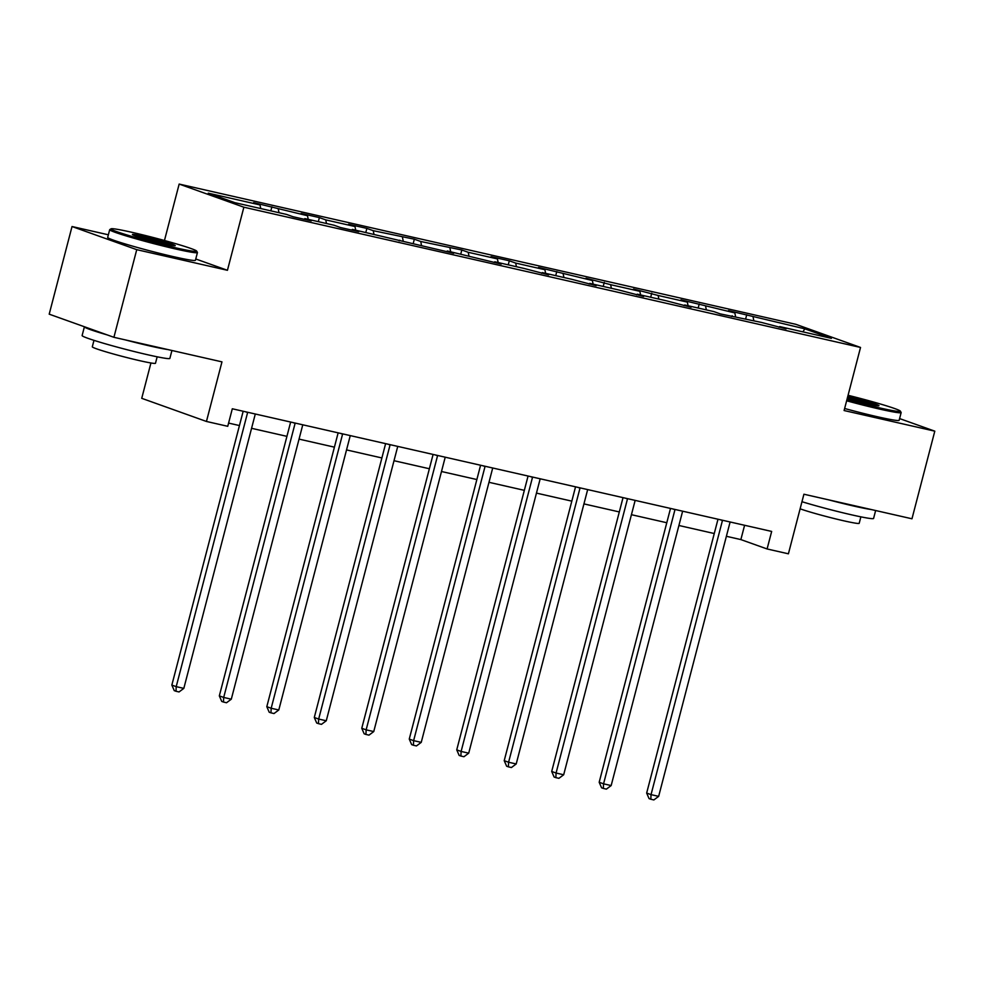 <?xml version="1.0" encoding="UTF-8"?>
<svg xmlns="http://www.w3.org/2000/svg" width="984" height="984" viewBox="0 0 984 984"><rect width="100%" height="100%" fill="white"/><g stroke="black" fill="none" stroke-linecap="round" stroke-linejoin="round"><path stroke-width="1.48" d="M150.933 362.985L141.733 398.323L206.443 421.459L227.747 426.306L232.31 408.778L771.665 531.434L767.089 548.961L788.405 553.808L803.916 494.226L911.971 518.789L934.8 431.164L899.597 418.581M108.363 234.795L72.029 226.529L49.2 314.167L113.91 337.303L136.739 249.665L227.439 270.293L243.872 207.206L179.162 184.07L164.463 240.49M243.872 207.206L860.533 347.45L795.822 324.314L179.162 184.07M72.029 226.529L136.739 249.665M804.838 328.841L728.455 310.637L734.839 312.924L680.965 299.837L687.349 302.125L658.136 295.471L633.487 289.038L639.871 291.325L610.646 284.683L586.009 278.238L592.393 280.526L538.519 267.439L544.902 269.727L515.69 263.085L509.306 260.797L491.041 256.652L497.424 258.927L468.199 252.285L461.816 249.998L420.721 241.486L414.338 239.198L373.243 230.687L366.86 228.399L348.594 224.254L354.978 226.529L325.753 219.887L319.369 217.599L301.116 213.454L307.5 215.73L253.626 202.655L260.01 204.93L208.276 193.172L234.856 202.667L286.602 214.438L292.986 216.726L311.239 220.871L304.856 218.596L334.08 225.238L340.464 227.525L358.729 231.67L352.346 229.395L453.686 253.269L447.302 250.994L501.176 264.069L494.792 261.781L524.005 268.435L548.654 274.868L542.27 272.58L571.495 279.235L596.132 285.668L589.748 283.38L618.973 290.034L643.622 296.467L637.238 294.179L666.451 300.821L691.1 307.266L684.716 304.978L713.941 311.62L720.325 313.908L761.419 322.42L786.068 328.865L779.685 326.577L831.418 338.348L804.838 328.841L802.907 331.854M304.228 219.284L304.856 218.596M278.275 209.088L279.013 212.716M307.5 215.73L308.226 219.358M351.706 230.072L352.346 229.395M325.753 219.887L326.491 223.516M354.978 226.529L355.716 230.158M399.184 240.871L399.824 240.194M373.243 230.687L373.969 234.315M402.456 237.328L403.194 240.957M446.674 251.67L447.302 250.994M420.721 241.486L421.459 245.114M449.946 248.128L450.672 251.756M494.152 262.47L494.792 261.781M468.199 252.285L468.938 255.914M497.424 258.927L498.162 262.556M541.63 273.269L542.27 272.58M515.69 263.085L516.416 266.701M544.902 269.727L545.64 273.355M589.121 284.068L589.748 283.38M563.168 273.884L563.906 277.5M592.393 280.526L593.118 284.155M636.599 294.868L637.238 294.179M610.646 284.683L611.384 288.3M639.871 291.325L640.609 294.954M684.077 305.667L684.716 304.978M658.136 295.471L658.862 299.099M687.349 302.125L688.087 305.741M731.567 316.467L732.194 315.778M705.614 306.27L706.352 309.898M734.839 312.924L735.565 316.541M779.045 327.266L779.685 326.577M753.104 317.069L753.83 320.698M206.443 421.459L221.966 361.866L113.91 337.303M860.533 347.45L844.1 410.537L934.8 431.164M726.389 536.292L740.866 539.589L767.089 548.961M228.583 423.083L239.444 425.555M251.572 428.311L286.934 436.355M299.05 439.11L334.412 447.154M346.528 449.909L381.89 457.954M394.018 460.709L429.381 468.753M441.496 471.508L476.859 479.54M488.974 482.308L524.337 490.339M536.464 493.107L571.827 501.139M583.942 503.894L619.305 511.938M631.421 514.693L666.783 522.738M678.911 525.493L714.273 533.537M260.01 204.93L260.748 208.559M744.593 525.284L740.866 539.589M746.721 314.794L745.663 318.841M699.23 303.995L698.173 308.041M651.752 293.195L650.695 297.242M604.274 282.396L603.217 286.442M556.784 271.596L555.726 275.643M509.306 260.797L508.248 264.844M461.816 249.998L460.77 254.044M414.338 239.198L413.28 243.257M366.86 228.399L365.802 232.458M319.369 217.599L318.324 221.658M271.892 206.812L270.834 210.859M227.439 270.293L195.767 258.976M717.988 519.232L646.66 793.067L651.039 794.629L722.441 520.524A3.629 3.112 109.7 0 0 722.502 520.253M658.653 796.364L653.868 799.931L650.818 799.242L651.039 794.629L658.653 796.364L730.042 522.258A3.629 3.112 109.7 0 1 730.128 521.987M650.818 799.242L649.071 798.614L646.66 793.067M846.929 399.676A44.255 2.325 14.6 0 0 878.884 407.733A44.255 2.325 14.6 0 0 900.348 411.127A44.255 2.325 14.6 0 0 848.073 395.297M900.348 411.127L901.123 412.444A45.338 2.386 -165.4 0 1 901.147 412.591A45.338 2.386 -165.4 0 1 879.143 408.975A45.338 2.386 -165.4 0 1 846.634 400.783M847.753 396.49A22.128 1.168 -165.4 0 1 869.303 402.148A22.128 1.168 -165.4 0 1 878.921 405.74A22.128 1.168 -165.4 0 1 868.22 403.92A22.128 1.168 -165.4 0 1 847.236 398.483M875.637 510.536L873.583 518.445A45.338 2.386 -165.4 0 1 851.566 514.829A45.338 2.386 -165.4 0 1 801.972 501.717M871.443 509.577A45.338 2.386 -165.4 0 1 853.841 506.071A45.338 2.386 -165.4 0 1 828.688 499.86M860.877 516.846L859.192 523.303A32.644 1.722 -165.4 0 1 843.337 520.708A32.644 1.722 -165.4 0 1 800.115 508.814M901.147 412.591L899.142 420.303A45.338 2.386 -165.4 0 1 877.125 416.687A45.338 2.386 -165.4 0 1 844.629 408.495M875.711 405.457A21.033 1.107 14.6 0 0 847.47 397.61M175.177 247.697A44.255 2.325 14.6 0 0 196.64 251.092A44.255 2.325 14.6 0 0 132.508 232.445A44.255 2.325 14.6 0 0 111.106 228.805A44.255 2.325 14.6 0 0 131.167 236.222A44.255 2.325 14.6 0 0 175.177 247.697M196.64 251.092L197.415 252.408A45.338 2.386 -165.4 0 1 197.44 252.544A45.338 2.386 -165.4 0 1 175.423 248.94A45.338 2.386 -165.4 0 1 131.327 237.464A45.338 2.386 -165.4 0 1 109.691 229.69A45.338 2.386 -165.4 0 1 109.778 229.579L111.106 228.805M164.512 243.884A22.128 1.168 -165.4 0 1 132.446 234.561A22.128 1.168 -165.4 0 1 143.172 236.258A22.128 1.168 -165.4 0 1 165.177 241.99A22.128 1.168 -165.4 0 1 175.201 245.692A22.128 1.168 -165.4 0 1 164.512 243.884M172.003 245.422A21.033 1.107 14.6 0 0 143.418 237.488A21.033 1.107 14.6 0 0 135.374 235.877M171.929 350.488L169.863 358.41A45.338 2.386 -165.4 0 1 147.858 354.793A45.338 2.386 -165.4 0 1 103.75 343.33A45.338 2.386 -165.4 0 1 82.115 335.544L84.403 326.786A45.338 2.386 -165.4 0 1 84.415 326.749M167.735 349.541A45.338 2.386 -165.4 0 1 150.134 346.024A45.338 2.386 -165.4 0 1 124.98 339.812M157.169 356.811L155.484 363.268A32.644 1.722 -165.4 0 1 139.63 360.661A32.644 1.722 -165.4 0 1 107.883 352.407A32.644 1.722 -165.4 0 1 92.299 346.811L93.984 340.353M197.44 252.544L195.435 260.256A45.338 2.386 -165.4 0 1 173.418 256.652A45.338 2.386 -165.4 0 1 129.322 245.176A45.338 2.386 -165.4 0 1 107.686 237.402L109.691 229.69M107.231 334.917A45.338 2.386 -165.4 0 1 84.403 326.786M670.51 508.433L599.182 782.268L603.561 783.83L674.95 509.724A3.629 3.112 109.7 0 0 675.012 509.466M611.162 785.564L606.378 789.131L603.34 788.442L603.561 783.83L611.162 785.564L682.564 511.459A3.629 3.112 109.7 0 1 682.638 511.2M603.34 788.442L601.593 787.815L599.182 782.268M623.032 497.633L551.704 771.468L556.071 773.03L627.472 498.925A3.629 3.112 109.7 0 0 627.534 498.667M563.684 774.765L558.9 778.332L555.862 777.643L556.071 773.03L563.684 774.765L635.086 500.659A3.629 3.112 109.7 0 1 635.16 500.401M555.862 777.643L554.103 777.016L551.704 771.468M575.542 486.834L504.214 760.669L508.593 762.231L579.994 488.126A3.629 3.112 109.7 0 0 580.056 487.867M516.206 763.965L511.422 767.532L508.371 766.844L508.593 762.231L516.206 763.965L587.596 489.86A3.629 3.112 109.7 0 1 587.682 489.601M508.371 766.844L506.625 766.216L504.214 760.669M528.064 476.035L456.736 749.87L461.115 751.444L532.504 477.326A3.629 3.112 109.7 0 0 532.565 477.068M468.716 753.166L463.931 756.733L460.893 756.044L461.115 751.444L468.716 753.166L540.118 479.06A3.629 3.112 109.7 0 1 540.191 478.802M460.893 756.044L459.147 755.417L456.736 749.87M480.586 465.248L409.258 739.082L413.624 740.644L485.026 466.539A3.629 3.112 109.7 0 0 485.087 466.268M421.238 742.366L416.453 745.934L413.415 745.245L413.624 740.644L421.238 742.366L492.64 468.261A3.629 3.112 109.7 0 1 492.713 468.003M413.415 745.245L411.656 744.617L409.258 739.082M433.095 454.448L361.768 728.283L366.146 729.845L437.548 455.74A3.629 3.112 109.7 0 0 437.609 455.469M373.748 731.567L368.975 735.146L365.925 734.445L366.146 729.845L373.748 731.567L445.149 457.462A3.629 3.112 109.7 0 1 445.235 457.203M365.925 734.445L364.178 733.818L361.768 728.283M385.617 443.649L314.29 717.484L318.668 719.046L390.058 444.94A3.629 3.112 109.7 0 0 390.119 444.67M326.27 720.768L321.485 724.347L318.447 723.646L318.668 719.046L326.27 720.768L397.671 446.662A3.629 3.112 109.7 0 1 397.745 446.404M318.447 723.646L316.7 723.019L314.29 717.484M338.139 432.849L266.812 706.684L271.178 708.246L342.58 434.141A3.629 3.112 109.7 0 0 342.641 433.87M278.792 709.981L274.007 713.548L270.969 712.846L271.178 708.246L278.792 709.981L350.193 435.863A3.629 3.112 109.7 0 1 350.267 435.604M270.969 712.846L269.21 712.231L266.812 706.684M290.649 422.05L219.321 695.885L223.7 697.447L295.102 423.341A3.629 3.112 109.7 0 0 295.163 423.071M231.302 699.181L226.529 702.748L223.479 702.047L223.7 697.447L231.302 699.181L302.703 425.076A3.629 3.112 109.7 0 1 302.789 424.805M223.479 702.047L221.732 701.432L219.321 695.885M243.171 411.251L171.843 685.085L176.21 686.648L247.611 412.542A3.629 3.112 109.7 0 0 247.673 412.271M183.823 688.382L179.039 691.949L176.001 691.26L176.21 686.648L183.823 688.382L255.225 414.276A3.629 3.112 109.7 0 1 255.299 414.006M176.001 691.26L174.254 690.633L171.843 685.085M722.441 520.524L720.276 519.749M674.95 509.724L672.798 508.949M627.472 498.925L625.307 498.15M579.994 488.126L577.829 487.363M532.504 477.326L530.351 476.563M485.026 466.539L482.861 465.764M437.548 455.74L435.383 454.965M390.058 444.94L387.905 444.165M342.58 434.141L340.415 433.366M295.102 423.341L292.937 422.567M247.611 412.542L245.459 411.767"/></g></svg>
